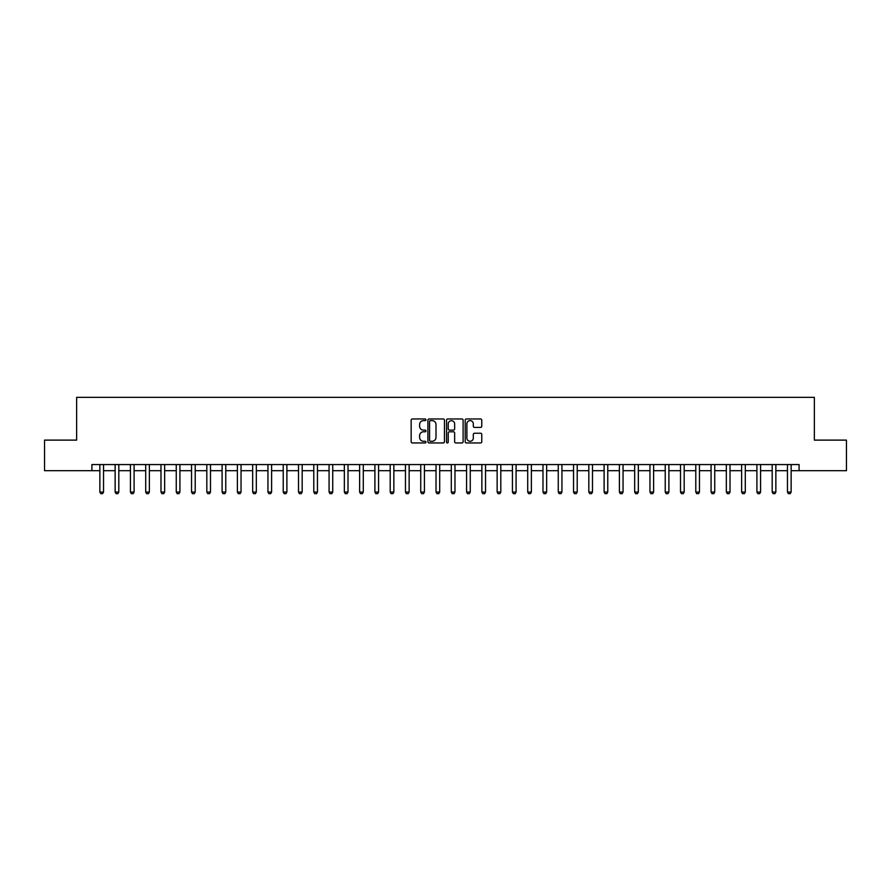 <?xml version="1.0" encoding="UTF-8"?>
<svg xmlns="http://www.w3.org/2000/svg" width="891" height="891" viewBox="0 0 891 891"><rect width="100%" height="100%" fill="white"/><g stroke="black" fill="none" stroke-linecap="round" stroke-linejoin="round"><path stroke-width="1.34" d="M425.943 419.795A0.835 0.835 0 0 0 425.107 418.959L412.355 418.959A1.203 1.203 0 0 0 411.152 420.151L411.152 441.747A1.203 1.203 0 0 0 412.355 442.95L425.107 442.95A0.835 0.835 0 0 0 425.943 442.114A0.835 0.835 0 0 0 425.107 441.268L423.448 441.268A3.842 3.842 0 0 1 419.616 437.436L419.616 435.632A3.842 3.842 0 0 1 423.448 431.79L425.107 431.79A0.835 0.835 0 0 0 425.943 430.954A0.835 0.835 0 0 0 425.107 430.108L423.448 430.108A3.842 3.842 0 0 1 419.616 426.277L419.616 424.472A3.842 3.842 0 0 1 423.448 420.63L425.107 420.63A0.835 0.835 0 0 0 425.943 419.795M480.561 427.413A1.203 1.203 0 0 0 481.764 426.21L481.764 420.151A1.203 1.203 0 0 0 480.561 418.959L466.405 418.959A1.203 1.203 0 0 0 465.213 420.151L465.213 441.747A1.203 1.203 0 0 0 466.405 442.95L480.561 442.95A1.203 1.203 0 0 0 481.764 441.747L481.764 434.429A1.203 1.203 0 0 0 480.561 433.238L474.502 433.238A1.203 1.203 0 0 0 473.31 434.429L473.31 438.06A3.208 3.208 0 0 1 470.103 441.268A3.208 3.208 0 0 1 466.884 438.06L466.884 423.849A3.208 3.208 0 0 1 470.103 420.63A3.208 3.208 0 0 1 473.31 423.849L473.31 426.21A1.203 1.203 0 0 0 474.502 427.413L480.561 427.413M91.918 470.682L44.55 470.682L44.55 440.121L76.637 440.121L76.637 397.341L814.363 397.341L814.363 440.121L846.45 440.121L846.45 470.682L799.082 470.682L799.082 464.567L91.918 464.567L91.918 470.682L99.859 470.682M444.453 420.151A1.203 1.203 0 0 0 443.25 418.959L429.094 418.959A1.203 1.203 0 0 0 427.892 420.151L427.892 441.747A1.203 1.203 0 0 0 429.094 442.95L443.25 442.95A1.203 1.203 0 0 0 444.453 441.747L444.453 420.151M447.75 418.959L461.906 418.959A1.203 1.203 0 0 1 463.108 420.151L463.108 441.747A1.203 1.203 0 0 1 461.906 442.95L455.847 442.95A1.203 1.203 0 0 1 454.644 441.747L454.644 432.993A1.203 1.203 0 0 0 453.452 431.79L449.432 431.79A1.203 1.203 0 0 0 448.229 432.993L448.229 442.114A0.835 0.835 0 0 1 447.393 442.95A0.835 0.835 0 0 1 446.547 442.114L446.547 420.151A1.203 1.203 0 0 1 447.75 418.959M103.534 470.682L115.139 470.682M118.815 470.682L130.42 470.682M134.096 470.682L145.701 470.682M149.376 470.682L160.981 470.682M164.657 470.682L176.262 470.682M179.926 470.682L191.543 470.682M195.207 470.682L206.823 470.682M210.488 470.682L222.104 470.682M225.768 470.682L237.385 470.682M241.049 470.682L252.665 470.682M256.33 470.682L267.946 470.682M271.61 470.682L283.227 470.682M286.891 470.682L298.507 470.682M302.172 470.682L313.788 470.682M317.452 470.682L329.069 470.682M332.733 470.682L344.349 470.682M348.013 470.682L359.63 470.682M363.294 470.682L374.911 470.682M378.575 470.682L390.191 470.682M393.855 470.682L405.461 470.682M409.136 470.682L420.741 470.682M424.417 470.682L436.022 470.682M439.697 470.682L451.303 470.682M454.978 470.682L466.583 470.682M470.259 470.682L481.864 470.682M485.539 470.682L497.145 470.682M500.809 470.682L512.425 470.682M516.089 470.682L527.706 470.682M531.37 470.682L542.987 470.682M546.651 470.682L558.267 470.682M561.931 470.682L573.548 470.682M577.212 470.682L588.828 470.682M592.493 470.682L604.109 470.682M607.773 470.682L619.39 470.682M623.054 470.682L634.67 470.682M638.335 470.682L649.951 470.682M653.615 470.682L665.232 470.682M668.896 470.682L680.512 470.682M684.177 470.682L695.793 470.682M699.457 470.682L711.074 470.682M714.738 470.682L726.343 470.682M730.019 470.682L741.624 470.682M745.299 470.682L756.904 470.682M760.58 470.682L772.185 470.682M775.861 470.682L787.466 470.682M791.141 470.682L799.082 470.682M430.409 420.63A0.835 0.835 0 0 0 429.573 421.476L429.573 440.432A0.835 0.835 0 0 0 430.409 441.268L432.146 441.268A3.842 3.842 0 0 0 435.989 437.436L435.989 424.472A3.842 3.842 0 0 0 432.146 420.63L430.409 420.63M454.644 423.904A3.208 3.208 0 0 0 451.436 420.697A3.208 3.208 0 0 0 448.229 423.904L448.229 428.916A1.203 1.203 0 0 0 449.432 430.108L453.452 430.108A1.203 1.203 0 0 0 454.644 428.916L454.644 423.904M103.668 464.567L103.59 464.812A1.225 1.225 89.8 0 0 103.534 465.18L103.534 492.077L102.61 493.659L100.783 493.659L99.859 492.077L99.859 465.18A1.225 1.225 89.8 0 0 99.803 464.812L99.725 464.567M99.859 492.077L103.534 492.077M118.948 464.567L118.871 464.812A1.225 1.225 89.8 0 0 118.815 465.18L118.815 492.077L117.89 493.659L116.064 493.659L115.139 492.077L115.139 465.18A1.225 1.225 89.8 0 0 115.084 464.812L115.006 464.567M115.139 492.077L118.815 492.077M134.229 464.567L134.151 464.812A1.225 1.225 89.8 0 0 134.096 465.18L134.096 492.077L133.171 493.659L131.345 493.659L130.42 492.077L130.42 465.18A1.225 1.225 89.8 0 0 130.364 464.812L130.286 464.567M130.42 492.077L134.096 492.077M149.51 464.567L149.432 464.812A1.225 1.225 89.8 0 0 149.376 465.18L149.376 492.077L148.452 493.659L146.625 493.659L145.701 492.077L145.701 465.18A1.225 1.225 89.8 0 0 145.645 464.812L145.567 464.567M145.701 492.077L149.376 492.077M164.79 464.567L164.712 464.812A1.225 1.225 89.8 0 0 164.657 465.18L164.657 492.077L163.732 493.659L161.906 493.659L160.981 492.077L160.981 465.18A1.225 1.225 89.8 0 0 160.926 464.812L160.848 464.567M160.981 492.077L164.657 492.077M180.071 464.567L179.993 464.812A1.225 1.225 89.8 0 0 179.926 465.18L179.926 492.077L179.013 493.659L177.186 493.659L176.262 492.077L176.262 465.18A1.225 1.225 89.8 0 0 176.206 464.812L176.128 464.567M176.262 492.077L179.926 492.077M195.341 464.567L195.274 464.812A1.225 1.225 89.8 0 0 195.207 465.18L195.207 492.077L194.294 493.659L192.456 493.659L191.543 492.077L191.543 465.18A1.225 1.225 89.8 0 0 191.487 464.812L191.409 464.567M191.543 492.077L195.207 492.077M210.621 464.567L210.554 464.812A1.225 1.225 89.8 0 0 210.488 465.18L210.488 492.077L209.574 493.659L207.737 493.659L206.823 492.077L206.823 465.18A1.225 1.225 89.8 0 0 206.768 464.812L206.69 464.567M206.823 492.077L210.488 492.077M225.902 464.567L225.835 464.812A1.225 1.225 89.8 0 0 225.768 465.18L225.768 492.077L224.855 493.659L223.017 493.659L222.104 492.077L222.104 465.18A1.225 1.225 89.8 0 0 222.048 464.812L221.97 464.567M222.104 492.077L225.768 492.077M241.183 464.567L241.105 464.812A1.225 1.225 89.8 0 0 241.049 465.18L241.049 492.077L240.136 493.659L238.298 493.659L237.385 492.077L237.385 465.18A1.225 1.225 89.8 0 0 237.329 464.812L237.251 464.567M237.385 492.077L241.049 492.077M256.463 464.567L256.385 464.812A1.225 1.225 89.8 0 0 256.33 465.18L256.33 492.077L255.416 493.659L253.579 493.659L252.665 492.077L252.665 465.18A1.225 1.225 89.8 0 0 252.61 464.812L252.532 464.567M252.665 492.077L256.33 492.077M271.744 464.567L271.666 464.812A1.225 1.225 89.8 0 0 271.61 465.18L271.61 492.077L270.697 493.659L268.859 493.659L267.946 492.077L267.946 465.18A1.225 1.225 89.8 0 0 267.89 464.812L267.812 464.567M267.946 492.077L271.61 492.077M287.025 464.567L286.947 464.812A1.225 1.225 89.8 0 0 286.891 465.18L286.891 492.077L285.978 493.659L284.14 493.659L283.227 492.077L283.227 465.18A1.225 1.225 89.8 0 0 283.171 464.812L283.093 464.567M283.227 492.077L286.891 492.077M302.305 464.567L302.227 464.812A1.225 1.225 89.8 0 0 302.172 465.18L302.172 492.077L301.258 493.659L299.421 493.659L298.507 492.077L298.507 465.18A1.225 1.225 89.8 0 0 298.452 464.812L298.374 464.567M298.507 492.077L302.172 492.077M317.586 464.567L317.508 464.812A1.225 1.225 89.8 0 0 317.452 465.18L317.452 492.077L316.539 493.659L314.701 493.659L313.788 492.077L313.788 465.18A1.225 1.225 89.8 0 0 313.732 464.812L313.654 464.567M313.788 492.077L317.452 492.077M332.866 464.567L332.788 464.812A1.225 1.225 89.8 0 0 332.733 465.18L332.733 492.077L331.82 493.659L329.982 493.659L329.069 492.077L329.069 465.18A1.225 1.225 89.8 0 0 329.013 464.812L328.935 464.567M329.069 492.077L332.733 492.077M348.147 464.567L348.069 464.812A1.225 1.225 89.8 0 0 348.013 465.18L348.013 492.077L347.1 493.659L345.262 493.659L344.349 492.077L344.349 465.18A1.225 1.225 89.8 0 0 344.294 464.812L344.216 464.567M344.349 492.077L348.013 492.077M363.428 464.567L363.35 464.812A1.225 1.225 89.8 0 0 363.294 465.18L363.294 492.077L362.381 493.659L360.543 493.659L359.63 492.077L359.63 465.18A1.225 1.225 89.8 0 0 359.563 464.812L359.496 464.567M359.63 492.077L363.294 492.077M378.708 464.567L378.63 464.812A1.225 1.225 89.8 0 0 378.575 465.18L378.575 492.077L377.661 493.659L375.824 493.659L374.911 492.077L374.911 465.18A1.225 1.225 89.8 0 0 374.844 464.812L374.777 464.567M374.911 492.077L378.575 492.077M393.989 464.567L393.911 464.812A1.225 1.225 89.8 0 0 393.855 465.18L393.855 492.077L392.931 493.659L391.104 493.659L390.191 492.077L390.191 465.18A1.225 1.225 89.8 0 0 390.124 464.812L390.058 464.567M390.191 492.077L393.855 492.077M409.27 464.567L409.192 464.812A1.225 1.225 89.8 0 0 409.136 465.18L409.136 492.077L408.212 493.659L406.385 493.659L405.461 492.077L405.461 465.18A1.225 1.225 89.8 0 0 405.405 464.812L405.327 464.567M405.461 492.077L409.136 492.077M424.55 464.567L424.472 464.812A1.225 1.225 89.8 0 0 424.417 465.18L424.417 492.077L423.492 493.659L421.666 493.659L420.741 492.077L420.741 465.18A1.225 1.225 89.8 0 0 420.686 464.812L420.608 464.567M420.741 492.077L424.417 492.077M439.831 464.567L439.753 464.812A1.225 1.225 89.8 0 0 439.697 465.18L439.697 492.077L438.773 493.659L436.946 493.659L436.022 492.077L436.022 465.18A1.225 1.225 89.8 0 0 435.966 464.812L435.888 464.567M436.022 492.077L439.697 492.077M455.112 464.567L455.034 464.812A1.225 1.225 89.8 0 0 454.978 465.18L454.978 492.077L454.054 493.659L452.227 493.659L451.303 492.077L451.303 465.18A1.225 1.225 89.8 0 0 451.247 464.812L451.169 464.567M451.303 492.077L454.978 492.077M470.392 464.567L470.314 464.812A1.225 1.225 89.8 0 0 470.259 465.18L470.259 492.077L469.334 493.659L467.508 493.659L466.583 492.077L466.583 465.18A1.225 1.225 89.8 0 0 466.528 464.812L466.45 464.567M466.583 492.077L470.259 492.077M485.673 464.567L485.595 464.812A1.225 1.225 89.8 0 0 485.539 465.18L485.539 492.077L484.615 493.659L482.788 493.659L481.864 492.077L481.864 465.18A1.225 1.225 89.8 0 0 481.808 464.812L481.73 464.567M481.864 492.077L485.539 492.077M500.942 464.567L500.876 464.812A1.225 1.225 89.8 0 0 500.809 465.18L500.809 492.077L499.896 493.659L498.069 493.659L497.145 492.077L497.145 465.18A1.225 1.225 89.8 0 0 497.089 464.812L497.011 464.567M497.145 492.077L500.809 492.077M516.223 464.567L516.156 464.812A1.225 1.225 89.8 0 0 516.089 465.18L516.089 492.077L515.176 493.659L513.339 493.659L512.425 492.077L512.425 465.18A1.225 1.225 89.8 0 0 512.37 464.812L512.292 464.567M512.425 492.077L516.089 492.077M531.504 464.567L531.437 464.812A1.225 1.225 89.8 0 0 531.37 465.18L531.37 492.077L530.457 493.659L528.619 493.659L527.706 492.077L527.706 465.18A1.225 1.225 89.8 0 0 527.65 464.812L527.572 464.567M527.706 492.077L531.37 492.077M546.784 464.567L546.706 464.812A1.225 1.225 89.8 0 0 546.651 465.18L546.651 492.077L545.737 493.659L543.9 493.659L542.987 492.077L542.987 465.18A1.225 1.225 89.8 0 0 542.931 464.812L542.853 464.567M542.987 492.077L546.651 492.077M562.065 464.567L561.987 464.812A1.225 1.225 89.8 0 0 561.931 465.18L561.931 492.077L561.018 493.659L559.18 493.659L558.267 492.077L558.267 465.18A1.225 1.225 89.8 0 0 558.212 464.812L558.134 464.567M558.267 492.077L561.931 492.077M577.346 464.567L577.268 464.812A1.225 1.225 89.8 0 0 577.212 465.18L577.212 492.077L576.299 493.659L574.461 493.659L573.548 492.077L573.548 465.18A1.225 1.225 89.8 0 0 573.492 464.812L573.414 464.567M573.548 492.077L577.212 492.077M592.626 464.567L592.548 464.812A1.225 1.225 89.8 0 0 592.493 465.18L592.493 492.077L591.579 493.659L589.742 493.659L588.828 492.077L588.828 465.18A1.225 1.225 89.8 0 0 588.773 464.812L588.695 464.567M588.828 492.077L592.493 492.077M607.907 464.567L607.829 464.812A1.225 1.225 89.8 0 0 607.773 465.18L607.773 492.077L606.86 493.659L605.022 493.659L604.109 492.077L604.109 465.18A1.225 1.225 89.8 0 0 604.053 464.812L603.975 464.567M604.109 492.077L607.773 492.077M623.188 464.567L623.11 464.812A1.225 1.225 89.8 0 0 623.054 465.18L623.054 492.077L622.141 493.659L620.303 493.659L619.39 492.077L619.39 465.18A1.225 1.225 89.8 0 0 619.334 464.812L619.256 464.567M619.39 492.077L623.054 492.077M638.468 464.567L638.39 464.812A1.225 1.225 89.8 0 0 638.335 465.18L638.335 492.077L637.421 493.659L635.584 493.659L634.67 492.077L634.67 465.18A1.225 1.225 89.8 0 0 634.615 464.812L634.537 464.567M634.67 492.077L638.335 492.077M653.749 464.567L653.671 464.812A1.225 1.225 89.8 0 0 653.615 465.18L653.615 492.077L652.702 493.659L650.864 493.659L649.951 492.077L649.951 465.18A1.225 1.225 89.8 0 0 649.895 464.812L649.817 464.567M649.951 492.077L653.615 492.077M669.03 464.567L668.952 464.812A1.225 1.225 89.8 0 0 668.896 465.18L668.896 492.077L667.983 493.659L666.145 493.659L665.232 492.077L665.232 465.18A1.225 1.225 89.8 0 0 665.165 464.812L665.098 464.567M665.232 492.077L668.896 492.077M684.31 464.567L684.232 464.812A1.225 1.225 89.8 0 0 684.177 465.18L684.177 492.077L683.263 493.659L681.426 493.659L680.512 492.077L680.512 465.18A1.225 1.225 89.8 0 0 680.446 464.812L680.379 464.567M680.512 492.077L684.177 492.077M699.591 464.567L699.513 464.812A1.225 1.225 89.8 0 0 699.457 465.18L699.457 492.077L698.544 493.659L696.706 493.659L695.793 492.077L695.793 465.18A1.225 1.225 89.8 0 0 695.726 464.812L695.659 464.567M695.793 492.077L699.457 492.077M714.872 464.567L714.794 464.812A1.225 1.225 89.8 0 0 714.738 465.18L714.738 492.077L713.814 493.659L711.987 493.659L711.074 492.077L711.074 465.18A1.225 1.225 89.8 0 0 711.007 464.812L710.929 464.567M711.074 492.077L714.738 492.077M730.152 464.567L730.074 464.812A1.225 1.225 89.8 0 0 730.019 465.18L730.019 492.077L729.094 493.659L727.268 493.659L726.343 492.077L726.343 465.18A1.225 1.225 89.8 0 0 726.288 464.812L726.21 464.567M726.343 492.077L730.019 492.077M745.433 464.567L745.355 464.812A1.225 1.225 89.8 0 0 745.299 465.18L745.299 492.077L744.375 493.659L742.548 493.659L741.624 492.077L741.624 465.18A1.225 1.225 89.8 0 0 741.568 464.812L741.49 464.567M741.624 492.077L745.299 492.077M760.714 464.567L760.636 464.812A1.225 1.225 89.8 0 0 760.58 465.18L760.58 492.077L759.655 493.659L757.829 493.659L756.904 492.077L756.904 465.18A1.225 1.225 89.8 0 0 756.849 464.812L756.771 464.567M756.904 492.077L760.58 492.077M775.994 464.567L775.916 464.812A1.225 1.225 89.8 0 0 775.861 465.18L775.861 492.077L774.936 493.659L773.11 493.659L772.185 492.077L772.185 465.18A1.225 1.225 89.8 0 0 772.129 464.812L772.052 464.567M772.185 492.077L775.861 492.077M791.275 464.567L791.197 464.812A1.225 1.225 89.8 0 0 791.141 465.18L791.141 492.077L790.217 493.659L788.39 493.659L787.466 492.077L787.466 465.18A1.225 1.225 89.8 0 0 787.41 464.812L787.332 464.567M787.466 492.077L791.141 492.077"/></g></svg>

